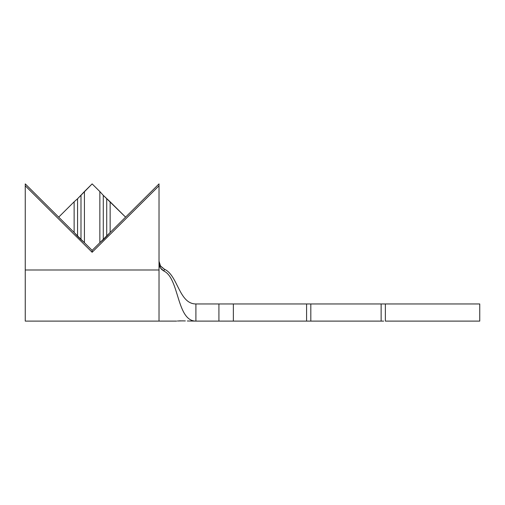 <?xml version="1.0" encoding="UTF-8"?>
<svg xmlns="http://www.w3.org/2000/svg" width="505" height="505" viewBox="0 0 505 505"><rect width="100%" height="100%" fill="white"/><g stroke="black" fill="none" stroke-linecap="round" stroke-linejoin="round"><path stroke-width="0.76" d="M179.458 320.858L185.354 320.927M25.25 321.104L25.25 269.992L159.024 269.992L159.024 263.351L159.024 269.992L25.25 269.992L25.25 185.789L92.137 252.273L159.024 185.789L159.024 263.326L159.024 183.896L125.581 217.137L103.285 195.353L110.147 201.792L110.147 232.477L106.719 236.264L106.719 198.762L106.719 236.264L103.285 239.673L103.285 195.353L99.857 191.565L103.285 195.353L103.285 239.673L99.857 242.703L125.581 217.137L110.147 201.792L110.147 232.477L159.024 183.896L159.024 185.789L92.137 252.273L92.137 250.373L99.857 242.703L99.857 191.565L92.137 183.896L77.562 198.762L84.423 191.565L84.423 242.703L80.989 239.673L80.989 195.353L80.989 239.673L77.562 236.264L77.562 198.762L74.128 201.792L77.562 198.762L77.562 236.264L74.128 232.477L74.128 201.792L58.694 217.137L25.25 183.896L25.25 185.789L25.25 183.896L74.128 232.477L74.128 201.792L58.694 217.137L92.137 250.373L99.857 242.703L99.857 191.565L92.137 183.896L84.423 191.565L84.423 242.703L92.137 250.373L92.137 252.273L25.25 185.789L25.25 321.104L159.024 321.104L159.024 269.992L159.024 321.104L176.605 321.104M159.271 263.2L159.024 261.186L159.517 264.02L160.912 266.533L164.403 269.209L163.974 271.084C179.433 278.489 176.592 321.104 195.902 321.104L195.902 303.953L218.917 303.953L218.917 321.104L195.902 321.104L223.166 321.104M230.615 321.104L306.579 321.104L306.579 303.953L233.361 303.953L233.361 321.104L308.284 321.104M230.615 303.953L310.815 303.953L310.815 321.104L310.815 303.953L381.13 303.953L381.13 321.104L310.815 321.104L381.13 321.104L381.13 303.953L385.365 303.953L385.365 321.104L479.75 321.104L479.75 303.953L385.365 303.953L479.75 303.953M159.024 261.205L160.521 266.002L164.403 269.209L163.974 271.084C179.433 278.489 176.592 321.104 195.902 321.104L195.902 303.953L223.166 303.953M310.815 321.104L306.579 321.104L306.579 303.953L308.284 303.953M310.815 303.953L381.13 303.953M383.661 303.953L385.365 303.953L385.365 321.104L479.75 321.104M383.661 321.104L381.13 321.104M159.024 263.351L160.382 267.928L163.974 271.084L161.632 269.455L159.94 267.164L159.1 264.431M177.432 321.003L183.271 320.858M164.403 269.209C177.987 275.257 178.947 303.953 195.902 303.953M195.902 321.104L187.33 320.991M218.917 303.953L233.361 303.953L233.361 321.104L218.917 321.104L218.917 303.953"/></g></svg>
